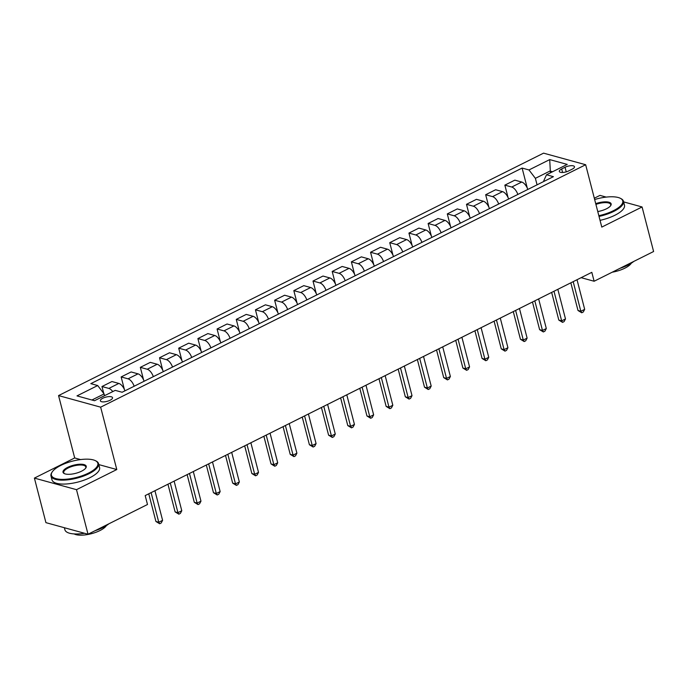 <?xml version="1.0" encoding="UTF-8"?>
<svg xmlns="http://www.w3.org/2000/svg" width="688" height="688" viewBox="0 0 688 688"><rect width="100%" height="100%" fill="white"/><g stroke="black" fill="none" stroke-linecap="round" stroke-linejoin="round"><path stroke-width="1.03" d="M110.089 400.244A6.287 2.202 -14.5 0 0 112.54 397.673A6.287 2.202 -14.5 0 0 108.945 396.615A6.287 2.202 -14.5 0 0 102.804 398.24A6.287 2.202 -14.5 0 0 100.362 400.82A6.287 2.202 -14.5 0 0 103.948 401.878A6.287 2.202 -14.5 0 0 110.089 400.244M80.565 459.575L74.691 457.959L34.4 478.1L45.924 522.648L88.021 534.232L147.49 504.502L145.185 495.592L591.818 272.336L594.122 281.246L653.6 251.516L642.076 206.968L623.62 201.885M74.691 457.959L58.557 395.583L543.563 153.149L585.66 164.733L100.654 407.167L58.557 395.583M606.223 197.103L599.979 195.383L594.32 198.213M565.054 167.27L561.675 168.956A6.089 2.133 -14.5 0 0 559.31 171.45A6.089 2.133 -14.5 0 0 562.784 172.473A6.089 2.133 -14.5 0 0 568.735 170.899L572.106 169.205A6.089 2.133 -14.5 0 0 574.48 166.711A6.089 2.133 -14.5 0 0 571.006 165.688A6.089 2.133 -14.5 0 0 565.054 167.27L566.241 171.854M552.55 171.759L549.961 171.045L535.384 178.338L528.986 169.953L522.106 168.061L90.825 383.646L97.705 385.538L104.103 393.923L91.925 400.003M528.986 169.953L549.712 159.599L567.23 164.415L546.513 174.778L543.804 180.652L543.993 181.374M97.705 385.538L76.987 395.892L94.505 400.717L115.223 390.363L122.111 392.255L553.393 176.67L546.513 174.778M34.4 478.1L76.497 489.675L88.021 534.232M76.497 489.675L116.788 469.543L100.654 407.167M585.66 164.733L601.785 227.1L642.076 206.968M581.145 277.677L594.122 281.246M550.426 172.817L549.712 159.599M537.061 184.831L535.384 178.338M104.559 395.695L104.103 393.923M522.106 168.061L527.283 188.082M527.825 189.449A7.86 3.836 -116.6 0 0 521.719 182.045L514.83 180.144L504.854 185.132L508.097 197.671M112.755 391.592A7.86 3.836 -116.6 0 0 108.85 388.419L101.97 386.527L103.768 393.476M101.97 386.527L111.946 381.539L118.826 383.431A7.86 3.836 -116.6 0 1 124.932 390.844M134.143 386.243A7.86 3.836 -116.6 0 0 128.037 378.83L121.148 376.938L124.39 389.468M121.148 376.938L131.124 371.95L138.013 373.842A7.86 3.836 -116.6 0 1 144.119 381.255M153.321 376.646A7.86 3.836 -116.6 0 0 147.223 369.241L140.335 367.349L143.577 379.879M140.335 367.349L150.311 362.361L157.199 364.253A7.86 3.836 -116.6 0 1 163.305 371.666M172.507 367.057A7.86 3.836 -116.6 0 0 166.401 359.652L159.521 357.76L162.764 370.29M159.521 357.76L169.497 352.772L176.377 354.664A7.86 3.836 -116.6 0 1 182.483 362.069M191.694 357.468A7.86 3.836 -116.6 0 0 185.588 350.063L178.708 348.162L181.95 360.701M178.708 348.162L188.684 343.183L195.564 345.075A7.86 3.836 -116.6 0 1 201.67 352.48M210.881 347.879A7.86 3.836 -116.6 0 0 204.775 340.465L197.895 338.573L201.137 351.112M197.895 338.573L207.871 333.585L214.751 335.486A7.86 3.836 -116.6 0 1 220.857 342.891M230.067 338.29A7.86 3.836 -116.6 0 0 223.961 330.876L217.081 328.984L220.323 341.523M217.081 328.984L227.057 323.996L233.937 325.897A7.86 3.836 -116.6 0 1 240.043 333.302M249.254 328.701A7.86 3.836 -116.6 0 0 243.148 321.287L236.259 319.395L239.501 331.934M236.259 319.395L246.235 314.407L253.124 316.299A7.86 3.836 -116.6 0 1 259.23 323.713M268.44 319.112A7.86 3.836 -116.6 0 0 262.334 311.698L255.446 309.806L258.688 322.337M255.446 309.806L265.422 304.818L272.31 306.71A7.86 3.836 -116.6 0 1 278.416 314.124M287.618 309.523A7.86 3.836 -116.6 0 0 281.512 302.109L274.632 300.217L277.875 312.748M274.632 300.217L284.608 295.229L291.497 297.121A7.86 3.836 -116.6 0 1 297.594 304.535M306.805 299.925A7.86 3.836 -116.6 0 0 300.699 292.52L293.819 290.628L297.061 303.159M293.819 290.628L303.795 285.64L310.675 287.532A7.86 3.836 -116.6 0 1 316.781 294.946M325.992 290.336A7.86 3.836 -116.6 0 0 319.886 282.931L313.006 281.039L316.248 293.57M313.006 281.039L322.982 276.051L329.862 277.943A7.86 3.836 -116.6 0 1 335.968 285.348M345.178 280.747A7.86 3.836 -116.6 0 0 339.072 273.342L332.192 271.442L335.434 283.981M332.192 271.442L342.168 266.462L349.048 268.354A7.86 3.836 -116.6 0 1 355.154 275.759M364.365 271.158A7.86 3.836 -116.6 0 0 358.259 263.753L351.37 261.853L354.612 274.392M351.37 261.853L361.355 256.865L368.235 258.765A7.86 3.836 -116.6 0 1 374.341 266.17M383.551 261.569A7.86 3.836 -116.6 0 0 377.445 254.156L370.557 252.264L373.799 264.803M370.557 252.264L380.533 247.276L387.421 249.176A7.86 3.836 -116.6 0 1 393.527 256.581M402.729 251.98A7.86 3.836 -116.6 0 0 396.632 244.567L389.743 242.675L392.986 255.214M389.743 242.675L399.719 237.687L406.608 239.579A7.86 3.836 -116.6 0 1 412.705 246.992M421.916 242.391A7.86 3.836 -116.6 0 0 415.81 234.978L408.93 233.086L412.172 245.625M408.93 233.086L418.906 228.098L425.786 229.99A7.86 3.836 -116.6 0 1 431.892 237.403M441.103 232.802A7.86 3.836 -116.6 0 0 434.997 225.389L428.117 223.497L431.359 236.027M428.117 223.497L438.093 218.509L444.973 220.401A7.86 3.836 -116.6 0 1 451.079 227.814M460.289 223.204A7.86 3.836 -116.6 0 0 454.183 215.8L447.303 213.908L450.545 226.438M447.303 213.908L457.279 208.92L464.159 210.812A7.86 3.836 -116.6 0 1 470.265 218.225M479.476 213.615A7.86 3.836 -116.6 0 0 473.37 206.211L466.49 204.319L469.723 216.849M466.49 204.319L476.466 199.331L483.346 201.223A7.86 3.836 -116.6 0 1 489.452 208.636M498.662 204.026A7.86 3.836 -116.6 0 0 492.556 196.622L485.668 194.721L488.91 207.26M485.668 194.721L495.644 189.742L502.532 191.634A7.86 3.836 -116.6 0 1 508.638 199.038M517.84 194.437A7.86 3.836 -116.6 0 0 511.743 187.033L504.854 185.132M116.788 469.543L98.797 464.589M570.842 282.828L577.997 310.486L580.835 311.268L573.181 281.659M584.68 309.351L583.269 312.008L581.738 312.782L580.835 311.268L584.68 309.351L577.017 279.741M581.738 312.782L577.997 310.486M551.656 292.417L558.811 320.083L561.657 320.866L553.995 291.248M565.493 318.948L564.083 321.606L562.552 322.371L561.657 320.866L565.493 318.948L557.83 289.33M562.552 322.371L558.811 320.083M532.469 302.006L539.624 329.672L542.471 330.455L534.808 300.837M546.306 328.537L544.896 331.195L543.365 331.96L542.471 330.455L546.306 328.537L538.644 298.919M543.365 331.96L539.624 329.672M513.282 311.595L520.438 339.261L523.284 340.044L515.622 310.426M527.12 338.126L525.718 340.784L524.179 341.549L523.284 340.044L527.12 338.126L519.457 308.508M524.179 341.549L520.438 339.261M494.096 321.184L501.251 348.85L504.098 349.633L496.435 320.015M507.933 347.715L506.531 350.373L504.992 351.138L504.098 349.633L507.933 347.715L500.279 318.097M504.992 351.138L501.251 348.85M598.835 215.679A23.977 8.402 -14.5 0 0 613.421 210.7A23.977 8.402 -14.5 0 0 620.284 198.273A23.977 8.402 -14.5 0 0 594.656 199.529M620.284 198.273L620.929 198.6A24.57 8.609 165.5 0 1 623.466 201.266A24.57 8.609 165.5 0 1 613.902 211.328A24.57 8.609 165.5 0 1 599.024 216.419M595.722 203.657A11.988 4.197 165.5 0 1 607.616 201.954A11.988 4.197 165.5 0 1 610.695 205.617A11.988 4.197 165.5 0 1 606.481 208.791A11.988 4.197 165.5 0 1 597.769 211.551M633.803 261.414A24.57 8.609 165.5 0 1 627.817 265.155A24.57 8.609 165.5 0 1 619.914 268.354M631.3 263.203A17.69 6.201 165.5 0 1 624.902 268.157A17.69 6.201 165.5 0 1 612.234 272.199M623.466 201.266L624.48 205.187A24.57 8.609 165.5 0 1 614.917 215.249A24.57 8.609 165.5 0 1 600.039 220.341M610.471 205.927A11.395 3.99 -14.5 0 0 610.712 204.568A11.395 3.99 -14.5 0 0 595.92 204.405M88.511 473.086A23.977 8.402 -14.5 0 0 95.374 460.659A23.977 8.402 -14.5 0 0 60.75 465.449A23.977 8.402 -14.5 0 0 52.314 471.796A23.977 8.402 -14.5 0 0 61.223 479.355A23.977 8.402 -14.5 0 0 88.511 473.086M95.374 460.659L96.019 460.977A24.57 8.609 165.5 0 1 98.556 463.652A24.57 8.609 165.5 0 1 88.993 473.714A24.57 8.609 165.5 0 1 65.007 480.078A24.57 8.609 165.5 0 1 50.989 475.95A24.57 8.609 165.5 0 1 51.91 472.389L52.314 471.796M81.571 471.177A11.988 4.197 165.5 0 1 64.259 473.576A11.988 4.197 165.5 0 1 67.691 467.358A11.988 4.197 165.5 0 1 81.339 464.228A11.988 4.197 165.5 0 1 85.794 468.003A11.988 4.197 165.5 0 1 81.571 471.177M85.561 468.313A11.395 3.99 -14.5 0 0 85.811 466.946A11.395 3.99 -14.5 0 0 79.301 465.036A11.395 3.99 -14.5 0 0 68.172 467.986A11.395 3.99 -14.5 0 0 63.735 472.656A11.395 3.99 -14.5 0 0 64.612 473.731M108.893 523.8A24.57 8.609 165.5 0 1 102.908 527.533A24.57 8.609 165.5 0 1 95.004 530.74M106.391 525.58A17.69 6.201 165.5 0 1 99.992 530.543A17.69 6.201 165.5 0 1 74.158 533.922M98.556 463.652L99.571 467.573A24.57 8.609 165.5 0 1 90.008 477.635A24.57 8.609 165.5 0 1 66.022 483.999A24.57 8.609 165.5 0 1 52.004 479.871L50.989 475.95M84.538 533.277A24.57 8.609 165.5 0 1 64.904 529.777L64.38 527.73M474.909 330.773L482.064 358.439L484.911 359.222L477.257 329.604M488.747 357.304L487.345 359.962L485.805 360.727L484.911 359.222L488.747 357.304L481.093 327.686M485.805 360.727L482.064 358.439M455.731 340.362L462.886 368.028L465.724 368.811L458.07 339.193M469.56 366.893L468.158 369.551L466.627 370.316L465.724 368.811L469.56 366.893L461.906 337.275M466.627 370.316L462.886 368.028M436.545 349.951L443.7 377.617L446.538 378.4L438.884 348.782M450.382 376.482L448.972 379.14L447.441 379.905L446.538 378.4L450.382 376.482L442.719 346.864M447.441 379.905L443.7 377.617M417.358 359.549L424.513 387.206L427.36 387.989L419.697 358.379M431.195 386.071L429.785 388.729L428.254 389.503L427.36 387.989L431.195 386.071L423.533 356.461M428.254 389.503L424.513 387.206M398.171 369.138L405.327 396.804L408.173 397.587L400.511 367.968M412.009 395.669L410.607 398.326L409.068 399.092L408.173 397.587L412.009 395.669L404.346 366.05M409.068 399.092L405.327 396.804M378.985 378.727L386.14 406.393L388.987 407.176L381.324 377.557M392.822 405.258L391.42 407.915L389.881 408.681L388.987 407.176L392.822 405.258L385.16 375.639M389.881 408.681L386.14 406.393M359.798 388.316L366.953 415.982L369.8 416.765L362.137 387.146M373.636 414.847L372.234 417.504L370.694 418.27L369.8 416.765L373.636 414.847L365.982 385.228M370.694 418.27L366.953 415.982M340.62 397.905L347.775 425.571L350.613 426.354L342.959 396.735M354.449 424.436L353.047 427.093L351.516 427.859L350.613 426.354L354.449 424.436L346.795 394.817M351.516 427.859L347.775 425.571M321.434 407.494L328.589 435.16L331.427 435.943L323.773 406.324M335.271 434.025L333.861 436.682L332.33 437.448L331.427 435.943L335.271 434.025L327.608 404.406M332.33 437.448L328.589 435.16M302.247 417.083L309.402 444.749L312.249 445.532L304.586 415.913M316.084 443.614L314.674 446.271L313.143 447.037L312.249 445.532L316.084 443.614L308.422 413.995M313.143 447.037L309.402 444.749M283.06 426.672L290.216 454.338L293.062 455.121L285.4 425.502M296.898 453.203L295.496 455.86L293.957 456.626L293.062 455.121L296.898 453.203L289.235 423.584M293.957 456.626L290.216 454.338M263.874 436.269L271.029 463.927L273.876 464.71L266.213 435.1M277.711 462.792L276.309 465.449L274.77 466.223L273.876 464.71L277.711 462.792L270.049 433.182M274.77 466.223L271.029 463.927M244.687 445.858L251.842 473.525L254.689 474.299L247.026 444.689M258.525 472.381L257.123 475.038L255.583 475.812L254.689 474.299L258.525 472.381L250.871 442.771M255.583 475.812L251.842 473.525M225.509 455.447L232.656 483.114L235.502 483.896L227.848 454.278M239.338 481.978L237.936 484.636L236.405 485.401L235.502 483.896L239.338 481.978L231.684 452.36M236.405 485.401L232.656 483.114M206.323 465.036L213.478 492.703L216.316 493.485L208.662 463.867M220.16 491.567L218.75 494.225L217.219 494.99L216.316 493.485L220.16 491.567L212.497 461.949M217.219 494.99L213.478 492.703M187.136 474.625L194.291 502.292L197.138 503.074L189.475 473.456M200.973 501.156L199.563 503.814L198.032 504.579L197.138 503.074L200.973 501.156L193.311 471.538M198.032 504.579L194.291 502.292M167.949 484.214L175.105 511.881L177.951 512.663L170.289 483.045M181.787 510.745L180.376 513.403L178.846 514.168L177.951 512.663L181.787 510.745L174.124 481.127M178.846 514.168L175.105 511.881M148.763 493.803L155.918 521.47L158.765 522.252L151.102 492.634M162.6 520.334L161.198 522.992L159.659 523.757L158.765 522.252L162.6 520.334L154.938 490.716M159.659 523.757L155.918 521.47M511.743 187.033L521.719 182.045M492.556 196.622L502.532 191.634M473.37 206.211L483.346 201.223M454.183 215.8L464.159 210.812M434.997 225.389L444.973 220.401M415.81 234.978L425.786 229.99M396.632 244.567L406.608 239.579M377.445 254.156L387.421 249.176M358.259 263.753L368.235 258.765M339.072 273.342L349.048 268.354M319.886 282.931L329.862 277.943M300.699 292.52L310.675 287.532M281.512 302.109L291.497 297.121M262.334 311.698L272.31 306.71M243.148 321.287L253.124 316.299M223.961 330.876L233.937 325.897M204.775 340.465L214.751 335.486M185.588 350.063L195.564 345.075M166.401 359.652L176.377 354.664M147.223 369.241L157.199 364.253M128.037 378.83L138.013 373.842M108.85 388.419L118.826 383.431M562.595 172.482L561.675 168.956"/></g></svg>
